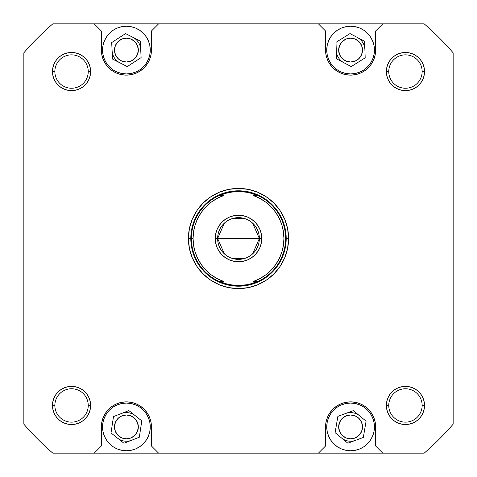 <?xml version="1.0" encoding="UTF-8"?>
<svg xmlns="http://www.w3.org/2000/svg" width="477" height="477" viewBox="0 0 477 477"><rect width="100%" height="100%" fill="white"/><g stroke="black" fill="none" stroke-linecap="round" stroke-linejoin="round"><path stroke-width="0.72" d="M374.445 50.085L373.986 45.434L372.632 40.956L370.426 36.836L367.457 33.223L363.844 30.254L359.724 28.048L355.246 26.694L350.595 26.235L345.944 26.694L341.466 28.048L337.346 30.254L333.733 33.223L330.764 36.836L328.558 40.956L327.204 45.434L326.745 50.085A23.85 23.85 0 0 1 350.595 26.235A23.85 23.85 0 0 1 374.445 50.085A23.85 23.85 0 0 1 350.595 73.935A23.85 23.85 0 0 1 326.745 50.085L327.204 54.736L328.558 59.214L330.764 63.334L333.733 66.947L337.346 69.916L341.466 72.122L345.944 73.476L350.595 73.935L355.246 73.476L359.724 72.122L363.844 69.916L367.457 66.947L370.426 63.334L372.632 59.214L373.986 54.736L374.445 50.085L374.242 53.197M150.255 50.085L149.796 45.434L148.442 40.956L146.236 36.836L143.267 33.223L139.654 30.254L135.534 28.048L131.056 26.694L126.405 26.235L121.754 26.694L117.276 28.048L113.156 30.254L109.543 33.223L106.574 36.836L104.368 40.956L103.014 45.434L102.555 50.085A23.85 23.85 0 0 1 126.405 26.235A23.85 23.85 0 0 1 150.255 50.085A23.85 23.85 0 0 1 126.405 73.935A23.85 23.85 0 0 1 102.555 50.085L103.014 54.736L104.368 59.214L106.574 63.334L109.543 66.947L113.156 69.916L117.276 72.122L121.754 73.476L126.405 73.935L131.056 73.476L135.534 72.122L139.654 69.916L143.267 66.947L146.236 63.334L148.442 59.214L149.796 54.736L150.255 50.085L150.052 53.197M102.555 426.915A23.85 23.85 0 0 1 126.405 403.065A23.85 23.85 0 0 1 150.255 426.915L149.796 422.264L148.442 417.786L146.236 413.666L143.267 410.053L139.654 407.084L135.534 404.878L131.056 403.524L126.405 403.065L121.754 403.524L117.276 404.878L113.156 407.084L109.543 410.053L106.574 413.666L104.368 417.786L103.014 422.264L102.555 426.915L103.014 431.566L104.368 436.044L106.574 440.164L109.543 443.777L113.156 446.746L117.276 448.952L121.754 450.306L126.405 450.765L131.056 450.306L135.534 448.952L139.654 446.746L143.267 443.777L146.236 440.164L148.442 436.044L149.796 431.566L150.255 426.915A23.85 23.85 0 0 1 126.405 450.765A23.85 23.85 0 0 1 102.555 426.915L102.758 423.803M326.745 426.915A23.85 23.85 0 0 1 350.595 403.065A23.85 23.85 0 0 1 374.445 426.915L373.986 422.264L372.632 417.786L370.426 413.666L367.457 410.053L363.844 407.084L359.724 404.878L355.246 403.524L350.595 403.065L345.944 403.524L341.466 404.878L337.346 407.084L333.733 410.053L330.764 413.666L328.558 417.786L327.204 422.264L326.745 426.915L327.204 431.566L328.558 436.044L330.764 440.164L333.733 443.777L337.346 446.746L341.466 448.952L345.944 450.306L350.595 450.765L355.246 450.306L359.724 448.952L363.844 446.746L367.457 443.777L370.426 440.164L372.632 436.044L373.986 431.566L374.445 426.915A23.85 23.85 0 0 1 350.595 450.765A23.85 23.85 0 0 1 326.745 426.915L326.948 423.803M422.145 405.45A16.695 16.695 0 0 0 405.45 388.755A16.695 16.695 0 0 0 388.755 405.45L386.37 405.45A19.08 19.08 0 0 1 405.45 386.37A19.08 19.08 0 0 1 424.53 405.45L422.145 405.45A16.695 16.695 0 0 1 405.45 422.145A16.695 16.695 0 0 1 388.755 405.45A16.695 16.695 0 0 1 405.45 388.755A16.695 16.695 0 0 1 422.145 405.45L424.53 405.45L424.166 401.729L423.075 398.146L421.316 394.849L418.943 391.957L416.051 389.584L412.754 387.825L409.171 386.734L405.45 386.37L401.729 386.734L398.146 387.825L394.849 389.584L391.957 391.957L389.584 394.849L387.825 398.146L386.734 401.729L386.37 405.45L386.734 409.171L387.825 412.754L389.584 416.051L391.957 418.943L394.849 421.316L398.146 423.075L401.729 424.166L405.45 424.53L409.171 424.166L412.754 423.075L416.051 421.316L418.943 418.943L421.316 416.051L423.075 412.754L424.166 409.171L424.53 405.45A19.08 19.08 0 0 1 405.45 424.53A19.08 19.08 0 0 1 386.37 405.45L386.734 401.729L387.825 398.146L386.734 401.729L386.37 405.45L388.755 405.45A16.695 16.695 0 0 0 405.45 422.145A16.695 16.695 0 0 0 422.145 405.45M88.245 405.45A16.695 16.695 0 0 0 71.55 388.755A16.695 16.695 0 0 0 54.855 405.45L52.47 405.45A19.08 19.08 0 0 1 71.55 386.37A19.08 19.08 0 0 1 90.63 405.45L88.245 405.45A16.695 16.695 0 0 1 71.55 422.145A16.695 16.695 0 0 1 54.855 405.45A16.695 16.695 0 0 1 71.55 388.755A16.695 16.695 0 0 1 88.245 405.45L90.63 405.45L90.266 401.729L89.175 398.146L87.416 394.849L85.043 391.957L82.151 389.584L78.854 387.825L75.271 386.734L71.55 386.37L67.829 386.734L64.246 387.825L60.949 389.584L58.057 391.957L55.684 394.849L53.925 398.146L52.834 401.729L52.47 405.45L52.834 409.171L53.925 412.754L55.684 416.051L58.057 418.943L60.949 421.316L64.246 423.075L67.829 424.166L71.55 424.53L75.271 424.166L78.854 423.075L82.151 421.316L85.043 418.943L87.416 416.051L89.175 412.754L90.266 409.171L90.63 405.45L90.266 409.171L89.175 412.754L90.266 409.171L90.63 405.45A19.08 19.08 0 0 1 71.55 424.53A19.08 19.08 0 0 1 52.47 405.45L52.834 401.729L52.47 405.45L54.855 405.45A16.695 16.695 0 0 0 71.55 422.145A16.695 16.695 0 0 0 88.245 405.45M88.245 71.55A16.695 16.695 0 0 0 71.55 54.855A16.695 16.695 0 0 0 54.855 71.55L52.47 71.55A19.08 19.08 0 0 1 71.55 52.47A19.08 19.08 0 0 1 90.63 71.55L88.245 71.55A16.695 16.695 0 0 1 71.55 88.245A16.695 16.695 0 0 1 54.855 71.55A16.695 16.695 0 0 1 71.55 54.855A16.695 16.695 0 0 1 88.245 71.55L90.63 71.55L90.266 67.829L89.175 64.246L87.416 60.949L85.043 58.057L82.151 55.684L78.854 53.925L75.271 52.834L71.55 52.47L67.829 52.834L64.246 53.925L60.949 55.684L58.057 58.057L55.684 60.949L53.925 64.246L52.834 67.829L52.47 71.55L52.834 75.271L53.925 78.854L55.684 82.151L58.057 85.043L60.949 87.416L64.246 89.175L67.829 90.266L71.55 90.63L75.271 90.266L78.854 89.175L82.151 87.416L85.043 85.043L87.416 82.151L89.175 78.854L90.266 75.271L90.63 71.55L90.266 75.271L89.175 78.854L90.266 75.271L90.63 71.55A19.08 19.08 0 0 1 71.55 90.63A19.08 19.08 0 0 1 52.47 71.55L52.834 67.829L52.47 71.55L54.855 71.55A16.695 16.695 0 0 0 71.55 88.245A16.695 16.695 0 0 0 88.245 71.55M422.145 71.55A16.695 16.695 0 0 0 405.45 54.855A16.695 16.695 0 0 0 388.755 71.55L386.37 71.55A19.08 19.08 0 0 1 405.45 52.47A19.08 19.08 0 0 1 424.53 71.55L422.145 71.55A16.695 16.695 0 0 1 405.45 88.245A16.695 16.695 0 0 1 388.755 71.55A16.695 16.695 0 0 1 405.45 54.855A16.695 16.695 0 0 1 422.145 71.55L424.53 71.55L424.166 67.829L423.075 64.246L421.316 60.949L418.943 58.057L416.051 55.684L412.754 53.925L409.171 52.834L405.45 52.47L401.729 52.834L398.146 53.925L394.849 55.684L391.957 58.057L389.584 60.949L387.825 64.246L386.734 67.829L386.37 71.55L386.734 75.271L387.825 78.854L389.584 82.151L391.957 85.043L394.849 87.416L398.146 89.175L401.729 90.266L405.45 90.63L409.171 90.266L412.754 89.175L416.051 87.416L418.943 85.043L421.316 82.151L423.075 78.854L424.166 75.271L424.53 71.55A19.08 19.08 0 0 1 405.45 90.63A19.08 19.08 0 0 1 386.37 71.55L386.734 67.829L387.825 64.246L386.734 67.829L386.37 71.55L388.755 71.55A16.695 16.695 0 0 0 405.45 88.245A16.695 16.695 0 0 0 422.145 71.55M288.585 238.5L286.2 238.5L288.585 238.5L287.625 228.727L284.775 219.331L280.142 210.673L273.917 203.083L266.327 196.858L257.669 192.225L248.273 189.375L238.5 188.415L228.727 189.375L219.331 192.225L210.673 196.858L203.083 203.083L196.858 210.673L192.225 219.331L189.375 228.727L188.415 238.5A50.085 50.085 0 0 1 238.5 188.415A50.085 50.085 0 0 1 288.585 238.5A50.085 50.085 0 0 1 238.5 288.585A50.085 50.085 0 0 1 188.415 238.5L189.375 248.273L192.225 257.669L196.858 266.327L203.083 273.917L210.673 280.142L219.331 284.775L228.727 287.625L238.5 288.585L248.273 287.625L257.669 284.775L266.327 280.142L273.917 273.917L280.142 266.327L284.775 257.669L287.625 248.273L288.585 238.5M193.066 238.482L193.608 231.5L195.224 224.667L197.872 218.168L201.485 212.152L205.986 206.768L211.263 202.135L217.19 198.372L223.624 195.57L219.116 195.57L223.767 193.757A47.104 47.104 0 0 1 223.779 193.757L233.515 191.659A47.104 47.104 0 0 1 233.521 191.659L243.479 191.659A47.104 47.104 0 0 1 243.491 191.665L248.416 192.452A47.104 47.104 0 0 0 248.404 192.452A47.104 47.104 0 0 1 248.428 192.452L253.221 193.757A47.104 47.104 0 0 1 253.239 193.763L257.872 195.564A47.104 47.104 0 0 1 285.604 238.5L286.2 238.5L285.282 247.807L282.569 256.751L285.282 247.807L282.569 256.751L285.282 247.807L286.2 238.5L285.282 229.193L282.569 220.249L285.282 229.193L282.569 220.249L285.282 229.193L286.2 238.5A47.7 47.7 0 0 1 238.5 286.2A47.7 47.7 0 0 1 190.8 238.5L191.718 229.193L194.431 220.249L191.718 229.193L194.431 220.249L191.718 229.193L190.8 238.5L191.718 247.807L194.431 256.751L191.718 247.807L194.431 256.751L191.718 247.807L190.8 238.5L188.415 238.5L190.8 238.5A47.7 47.7 0 0 1 238.5 190.8A47.7 47.7 0 0 1 286.2 238.5A47.7 47.7 0 0 0 238.5 190.8A47.7 47.7 0 0 0 190.8 238.5L191.396 238.5A47.104 47.104 0 0 0 219.116 281.43L223.624 281.43A45.434 45.434 0 0 1 193.066 238.5L190.8 238.5A47.7 47.7 0 0 0 238.5 286.2A47.7 47.7 0 0 0 286.2 238.5L285.604 238.5A47.104 47.104 0 0 1 257.884 281.43L248.416 284.548L238.5 285.604L233.515 285.341L223.767 283.243L219.116 281.43L223.624 281.43L217.19 278.628L211.263 274.865L205.986 270.232L201.485 264.848L197.877 258.85M338.67 426.915A11.925 11.925 0 0 1 350.595 414.99A11.925 11.925 0 0 1 362.52 426.915A11.925 11.925 0 0 1 350.595 438.84A11.925 11.925 0 0 1 338.67 426.915L339.576 422.354L342.164 418.484L346.034 415.896L350.595 414.99L355.156 415.896L359.026 418.484L361.614 422.354L362.52 426.915L361.614 431.476L359.026 435.346L355.156 437.934L350.595 438.84L346.034 437.934L342.164 435.346L339.576 431.476L338.67 426.915M114.48 426.915A11.925 11.925 0 0 1 126.405 414.99A11.925 11.925 0 0 1 138.33 426.915A11.925 11.925 0 0 1 126.405 438.84A11.925 11.925 0 0 1 114.48 426.915L115.386 422.354L117.974 418.484L121.844 415.896L126.405 414.99L130.966 415.896L134.836 418.484L137.424 422.354L138.33 426.915L137.424 431.476L134.836 435.346L130.966 437.934L126.405 438.84L121.844 437.934L117.974 435.346L115.386 431.476L114.48 426.915M114.48 50.085A11.925 11.925 0 0 1 126.405 38.16A11.925 11.925 0 0 1 138.33 50.085A11.925 11.925 0 0 1 126.405 62.01A11.925 11.925 0 0 1 114.48 50.085L115.386 45.524L117.974 41.654L121.844 39.066L126.405 38.16L130.966 39.066L134.836 41.654L137.424 45.524L138.33 50.085L137.424 54.646L134.836 58.516L130.966 61.104L126.405 62.01L121.844 61.104L117.974 58.516L115.386 54.646L114.48 50.085M338.67 50.085A11.925 11.925 0 0 1 350.595 38.16A11.925 11.925 0 0 1 362.52 50.085A11.925 11.925 0 0 1 350.595 62.01A11.925 11.925 0 0 1 338.67 50.085L339.576 45.524L342.164 41.654L346.034 39.066L350.595 38.16L355.156 39.066L359.026 41.654L361.614 45.524L362.52 50.085L361.614 54.646L359.026 58.516L355.156 61.104L350.595 62.01L346.034 61.104L342.164 58.516L339.576 54.646L338.67 50.085M345.712 74.645L350.595 75.127L355.478 74.645L360.177 73.219L364.506 70.906L368.304 67.794L371.416 63.996L373.729 59.667L375.155 54.968L375.637 50.085L375.637 31.005L382.792 23.85L318.397 23.85L325.552 31.005L325.552 50.085L326.035 54.968L327.461 59.667L329.774 63.996L332.886 67.794L336.684 70.906L341.013 73.219L345.712 74.645L350.595 75.127M121.522 74.645L126.405 75.127L131.288 74.645L135.987 73.219L140.316 70.906L144.114 67.794L147.226 63.996L149.54 59.667L150.965 54.968L151.447 50.085L151.447 31.005L158.602 23.85L94.207 23.85L101.362 31.005L101.362 50.085L101.845 54.968L103.27 59.667L105.584 63.996L108.696 67.794L112.494 70.906L116.823 73.219L121.522 74.645L126.405 75.127M131.288 402.355L126.405 401.872L121.522 402.355L116.823 403.781L112.494 406.094L108.696 409.206L105.584 413.004L103.27 417.333L101.845 422.032L101.362 426.915L101.362 445.995L94.207 453.15L158.602 453.15L151.447 445.995L151.447 426.915L150.965 422.032L149.54 417.333L147.226 413.004L144.114 409.206L140.316 406.094L135.987 403.781L131.288 402.355L126.405 401.872M355.478 402.355L350.595 401.872L345.712 402.355L341.013 403.781L336.684 406.094L332.886 409.206L329.774 413.004L327.461 417.333L326.035 422.032L325.552 426.915L325.552 445.995L318.397 453.15L382.792 453.15L375.637 445.995L375.637 426.915L375.155 422.032L373.729 417.333L371.416 413.004L368.304 409.206L364.506 406.094L360.177 403.781L355.478 402.355L350.595 401.872M424.178 23.85A283.815 283.815 0 0 1 453.15 52.822L453.15 424.178A283.815 283.815 0 0 1 424.178 453.15L382.792 453.15L424.178 453.15A283.815 283.815 0 0 0 453.15 424.178L453.15 52.822A283.815 283.815 0 0 0 424.178 23.85L382.792 23.85L424.178 23.85M318.397 453.15L158.602 453.15L382.792 453.15L375.637 445.995L375.637 426.915A25.042 25.042 0 0 0 350.595 401.872A25.042 25.042 0 0 0 325.552 426.915L325.552 445.995L318.397 453.15M101.845 422.032L101.362 426.915A25.042 25.042 0 0 1 126.405 401.872A25.042 25.042 0 0 1 151.447 426.915L151.447 445.995L158.602 453.15L52.822 453.15A283.815 283.815 0 0 1 23.85 424.178L23.85 52.822A283.815 283.815 0 0 1 52.822 23.85L382.792 23.85L375.637 31.005L375.637 50.085A25.042 25.042 0 0 1 350.595 75.127A25.042 25.042 0 0 1 325.552 50.085L325.552 31.005L318.397 23.85L158.602 23.85L151.447 31.005L151.447 50.085A25.042 25.042 0 0 1 126.405 75.127A25.042 25.042 0 0 1 101.362 50.085L101.362 31.005L94.207 23.85L52.822 23.85A283.815 283.815 0 0 0 23.85 52.822L23.85 424.178A283.815 283.815 0 0 0 52.822 453.15L94.207 453.15L101.362 445.995L101.362 426.915M375.155 54.968L375.637 50.085M78.854 89.175L75.271 90.266L71.55 90.63L75.271 90.266L71.55 90.63L67.829 90.266L64.246 89.175L67.829 90.266L71.55 90.63L67.829 90.266M52.834 75.271L52.47 71.55L52.834 75.271L52.47 71.55L52.834 67.829M67.829 52.834L71.55 52.47L67.829 52.834L71.55 52.47L75.271 52.834M89.175 64.246L90.266 67.829L90.63 71.55L90.266 67.829L90.63 71.55L90.266 75.271M412.754 89.175L409.171 90.266L405.45 90.63L409.171 90.266L405.45 90.63L401.729 90.266L398.146 89.175L401.729 90.266L405.45 90.63L401.729 90.266M387.825 78.854L386.734 75.271L386.37 71.55L386.734 75.271L386.37 71.55L386.734 67.829M401.729 52.834L405.45 52.47L401.729 52.834L405.45 52.47L409.171 52.834M423.075 64.246L424.166 67.829L424.53 71.55L424.166 75.271M75.271 424.166L71.55 424.53L75.271 424.166L71.55 424.53L67.829 424.166M52.834 409.171L52.47 405.45L52.834 409.171L52.47 405.45L52.834 401.729M64.246 387.825L67.829 386.734L71.55 386.37L67.829 386.734L71.55 386.37L75.271 386.734L78.854 387.825L75.271 386.734L71.55 386.37L75.271 386.734M89.175 398.146L90.266 401.729L90.63 405.45L90.266 401.729L90.63 405.45L90.266 409.171M409.171 424.166L405.45 424.53L409.171 424.166L405.45 424.53L401.729 424.166L398.146 423.075M386.734 409.171L386.37 405.45L386.734 409.171L387.825 412.754L386.734 409.171L386.37 405.45L386.734 401.729M398.146 387.825L401.729 386.734L405.45 386.37L401.729 386.734L405.45 386.37L409.171 386.734L412.754 387.825L409.171 386.734L405.45 386.37L409.171 386.734M424.166 401.729L424.53 405.45L424.166 401.729L424.53 405.45L424.166 409.171M220.249 194.431L229.193 191.718L238.5 190.8L247.807 191.718L256.751 194.431L247.807 191.718L238.5 190.8L229.193 191.718L220.249 194.431M256.751 282.569L247.807 285.282L238.5 286.2L229.193 285.282L220.249 282.569L229.193 285.282L238.5 286.2L247.807 285.282L256.751 282.569M335.104 432.669L337.865 416.379L353.356 410.625L366.086 421.161L363.325 437.451L347.834 443.205L335.104 432.669L337.865 416.379L335.104 432.669L347.834 443.205L363.325 437.451L366.086 421.161L353.356 410.625L337.865 416.379L353.356 410.625L366.086 421.161L363.325 437.451L347.834 443.205L335.104 432.669M111.016 432.937L113.496 416.6L128.879 410.578L141.794 420.893L139.314 437.23L123.931 443.252L111.016 432.937L113.496 416.6L111.016 432.937L123.931 443.252L139.314 437.23L141.794 420.893L128.879 410.578L113.496 416.6L128.879 410.578L141.794 420.893L139.314 437.23L123.931 443.252L111.016 432.937M112.536 59.065L111.696 42.56L125.564 33.581L140.274 41.105L141.114 57.61L127.246 66.589L112.536 59.065L111.696 42.56L112.536 59.065L127.246 66.589L141.114 57.61L140.274 41.105L125.564 33.581L111.696 42.56L125.564 33.581L140.274 41.105L141.114 57.61L127.246 66.589L112.536 59.065M336.589 58.856L335.999 42.34L349.999 33.575L364.601 41.314L365.191 57.83L351.191 66.595L336.589 58.856L335.999 42.34L336.589 58.856L351.191 66.595L365.191 57.83L364.601 41.314L349.999 33.575L335.999 42.34L349.999 33.575L364.601 41.314L365.191 57.83L351.191 66.595L336.589 58.856M424.166 67.829L424.53 71.55L424.166 67.829M405.45 424.53L401.729 424.166L405.45 424.53M283.934 238.518L283.392 245.5L281.776 252.333L279.128 258.832L275.515 264.848L271.014 270.232L265.737 274.865L259.81 278.628L253.376 281.43L257.884 281.43L253.233 283.243A47.104 47.104 0 0 0 253.239 283.237L248.416 284.548A47.104 47.104 0 0 1 248.404 284.548A47.104 47.104 0 0 0 248.428 284.548L243.485 285.341A47.104 47.104 0 0 0 243.491 285.335L238.5 285.604L228.584 284.548L219.116 281.43A47.104 47.104 0 0 1 219.116 195.57L228.584 192.452A47.104 47.104 0 0 1 228.596 192.452A47.104 47.104 0 0 0 228.572 192.452L238.5 191.396L248.416 192.452L257.884 195.57L253.376 195.57L259.81 198.372L265.737 202.135L271.014 206.768L275.515 212.152L279.123 218.15M224.375 253.859L217.631 238.5A20.869 20.869 0 0 0 238.5 259.369A20.869 20.869 0 0 0 259.369 238.5L261.754 238.5A23.254 23.254 0 0 1 238.5 261.754A23.254 23.254 0 0 1 215.246 238.5L259.369 238.5L252.625 253.859M243.771 258.695L233.229 258.695M252.625 223.141L259.369 238.5A20.869 20.869 0 0 1 238.5 259.369A20.869 20.869 0 0 1 217.631 238.5A20.869 20.869 0 0 1 238.5 217.631A20.869 20.869 0 0 1 259.369 238.5L217.631 238.5L224.375 223.141M220.249 282.569L229.193 285.282L220.249 282.569M256.751 194.431L247.807 191.718L256.751 194.431M279.14 218.186L281.776 224.667L283.392 231.5L283.934 238.5M193.602 245.47L193.066 238.518M197.86 258.814L195.224 252.333L193.608 245.5M261.754 238.5L261.307 243.037L259.983 247.396L261.307 243.037L261.754 238.5L261.307 233.963L261.754 238.5L259.369 238.5A20.869 20.869 0 0 0 238.5 217.631A20.869 20.869 0 0 0 217.631 238.5L215.246 238.5L215.693 233.963L217.017 229.604L215.693 233.963L215.246 238.5L215.693 243.037L215.246 238.5A23.254 23.254 0 0 1 238.5 215.246A23.254 23.254 0 0 1 261.754 238.5M243.037 261.307L238.5 261.754L233.963 261.307L238.5 261.754L243.037 261.307L247.396 259.983L251.421 257.836L254.945 254.945L257.836 251.421L259.983 247.396M229.604 259.983L225.579 257.836L222.055 254.945L225.579 257.836L229.604 259.983L233.963 261.307M217.017 247.396L215.693 243.037L217.017 247.396L219.164 251.421L222.055 254.945M222.055 222.055L225.579 219.164L222.055 222.055L219.164 225.579L217.017 229.604M233.963 215.693L238.5 215.246L243.037 215.693L238.5 215.246L233.963 215.693L229.604 217.017L225.579 219.164M247.396 217.017L251.421 219.164L254.945 222.055L251.421 219.164L247.396 217.017L243.037 215.693M259.983 229.604L261.307 233.963L259.983 229.604L257.836 225.579L254.945 222.055M223.624 195.57L219.116 195.57A47.104 47.104 0 0 0 191.396 238.5L193.066 238.5A45.434 45.434 0 0 1 223.624 195.57M253.376 281.43L257.884 281.43A47.104 47.104 0 0 0 257.884 195.57L253.376 195.57A45.434 45.434 0 0 1 253.376 281.43M233.229 218.305L243.771 218.305M341.717 61.306A14.31 14.31 0 0 0 343.887 62.725A14.31 14.31 0 0 1 336.297 50.598A14.31 14.31 0 0 0 341.717 61.306M364.893 49.572A14.31 14.31 0 0 0 359.473 38.864A14.31 14.31 0 0 1 364.893 49.572M357.303 37.444A14.31 14.31 0 0 1 359.473 38.864A14.31 14.31 0 0 0 357.303 37.444M117.527 61.306A14.31 14.31 0 0 0 119.888 62.827A14.31 14.31 0 0 1 112.113 50.812A14.31 14.31 0 0 0 117.527 61.306M140.697 49.358A14.31 14.31 0 0 0 135.283 38.864A14.31 14.31 0 0 1 140.697 49.358M132.922 37.343A14.31 14.31 0 0 1 135.283 38.864A14.31 14.31 0 0 0 132.922 37.343M117.527 438.136A14.31 14.31 0 0 0 131.622 440.241A14.31 14.31 0 0 1 117.473 438.095A14.31 14.31 0 0 0 117.527 438.136M121.188 413.589A14.31 14.31 0 0 1 135.283 415.694A14.31 14.31 0 0 0 121.188 413.589M341.717 438.136A14.31 14.31 0 0 0 355.58 440.331A14.31 14.31 0 0 1 341.472 437.94A14.31 14.31 0 0 0 341.717 438.136M345.61 413.499A14.31 14.31 0 0 1 359.473 415.694A14.31 14.31 0 0 0 345.61 413.499"/></g></svg>

